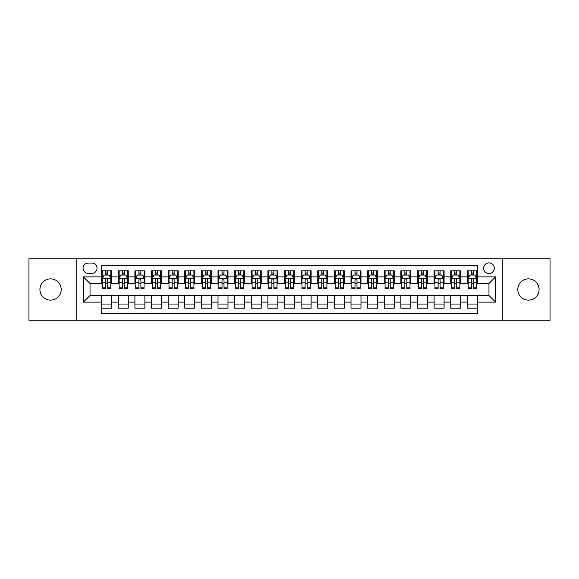 <?xml version="1.0" encoding="UTF-8"?>
<svg xmlns="http://www.w3.org/2000/svg" width="579" height="579" viewBox="0 0 579 579"><rect width="100%" height="100%" fill="white"/><g stroke="black" fill="none" stroke-linecap="round" stroke-linejoin="round"><path stroke-width="0.87" d="M528.439 278.861A10.639 10.639 0 0 0 517.8 289.5A10.639 10.639 0 0 0 528.439 300.139A10.639 10.639 0 0 0 539.078 289.5A10.639 10.639 0 0 0 528.439 278.861M50.561 278.861A10.639 10.639 0 0 0 39.922 289.5A10.639 10.639 0 0 0 50.561 300.139A10.639 10.639 0 0 0 61.2 289.5A10.639 10.639 0 0 0 50.561 278.861M488.966 262.902A5.32 5.32 0 0 0 483.646 268.222A5.32 5.32 0 0 0 488.966 273.541A5.32 5.32 0 0 0 494.285 268.222A5.32 5.32 0 0 0 488.966 262.902M502.261 320.252L550.05 320.252L550.05 258.748L502.261 258.748L502.261 320.252L76.739 320.252L76.739 258.748L28.95 258.748L28.95 320.252L76.739 320.252M477.328 270.798L467.354 270.798L467.354 276.871L460.71 276.871L460.71 283.515L467.354 283.515L467.354 276.871M460.71 276.871L460.71 270.798L450.737 270.798L450.737 276.871L444.086 276.871L444.086 283.515L450.737 283.515L450.737 276.871M444.086 276.871L444.086 270.798L434.112 270.798L434.112 276.871L427.461 276.871L427.461 283.515L434.112 283.515L434.112 276.871M427.461 276.871L427.461 270.798L417.488 270.798L417.488 276.871L410.844 276.871L410.844 283.515L417.488 283.515L417.488 276.871M410.844 276.871L410.844 270.798L400.871 270.798L400.871 276.871L394.219 276.871L394.219 283.515L400.871 283.515L400.871 276.871M394.219 276.871L394.219 270.798L384.246 270.798L384.246 276.871L377.595 276.871L377.595 283.515L384.246 283.515L384.246 276.871M377.595 276.871L377.595 270.798L367.622 270.798L367.622 276.871L360.978 276.871L360.978 283.515L367.622 283.515L367.622 276.871M360.978 276.871L360.978 270.798L351.004 270.798L351.004 276.871L344.353 276.871L344.353 283.515L351.004 283.515L351.004 276.871M344.353 276.871L344.353 270.798L334.38 270.798L334.38 276.871L327.728 276.871L327.728 283.515L334.38 283.515L334.38 276.871M327.728 276.871L327.728 270.798L317.755 270.798L317.755 276.871L311.111 276.871L311.111 283.515L317.755 283.515L317.755 276.871M311.111 276.871L311.111 270.798L301.138 270.798L301.138 276.871L294.487 276.871L294.487 283.515L301.138 283.515L301.138 276.871M294.487 276.871L294.487 270.798L284.513 270.798L284.513 276.871L277.862 276.871L277.862 283.515L284.513 283.515L284.513 276.871M277.862 276.871L277.862 270.798L267.889 270.798L267.889 276.871L261.245 276.871L261.245 283.515L267.889 283.515L267.889 276.871M261.245 276.871L261.245 270.798L251.272 270.798L251.272 276.871L244.62 276.871L244.62 283.515L251.272 283.515L251.272 276.871M244.62 276.871L244.62 270.798L234.647 270.798L234.647 276.871L227.996 276.871L227.996 283.515L234.647 283.515L234.647 276.871M227.996 276.871L227.996 270.798L218.022 270.798L218.022 276.871L211.378 276.871L211.378 283.515L218.022 283.515L218.022 276.871M211.378 276.871L211.378 270.798L201.405 270.798L201.405 276.871L194.754 276.871L194.754 283.515L201.405 283.515L201.405 276.871M194.754 276.871L194.754 270.798L184.781 270.798L184.781 276.871L178.129 276.871L178.129 283.515L184.781 283.515L184.781 276.871M178.129 276.871L178.129 270.798L168.156 270.798L168.156 276.871L161.512 276.871L161.512 283.515L168.156 283.515L168.156 276.871M161.512 276.871L161.512 270.798L151.539 270.798L151.539 276.871L144.888 276.871L144.888 283.515L151.539 283.515L151.539 276.871M144.888 276.871L144.888 270.798L134.914 270.798L134.914 276.871L128.263 276.871L128.263 283.515L134.914 283.515L134.914 276.871M128.263 276.871L128.263 270.798L118.29 270.798L118.29 283.515L111.646 283.515L111.646 270.798L101.672 270.798M101.672 308.202L111.646 308.202L111.646 295.485L118.29 295.485L118.29 308.202L128.263 308.202L128.263 295.485L134.914 295.485L134.914 302.129L128.263 302.129M134.914 302.129L134.914 308.202L144.888 308.202L144.888 295.485L151.539 295.485L151.539 302.129L144.888 302.129M151.539 302.129L151.539 308.202L161.512 308.202L161.512 295.485L168.156 295.485L168.156 302.129L161.512 302.129M168.156 302.129L168.156 308.202L178.129 308.202L178.129 295.485L184.781 295.485L184.781 302.129L178.129 302.129M184.781 302.129L184.781 308.202L194.754 308.202L194.754 295.485L201.405 295.485L201.405 302.129L194.754 302.129M201.405 302.129L201.405 308.202L211.378 308.202L211.378 295.485L218.022 295.485L218.022 302.129L211.378 302.129M218.022 302.129L218.022 308.202L227.996 308.202L227.996 295.485L234.647 295.485L234.647 302.129L227.996 302.129M234.647 302.129L234.647 308.202L244.62 308.202L244.62 295.485L251.272 295.485L251.272 302.129L244.62 302.129M251.272 302.129L251.272 308.202L261.245 308.202L261.245 295.485L267.889 295.485L267.889 302.129L261.245 302.129M267.889 302.129L267.889 308.202L277.862 308.202L277.862 295.485L284.513 295.485L284.513 302.129L277.862 302.129M284.513 302.129L284.513 308.202L294.487 308.202L294.487 295.485L301.138 295.485L301.138 302.129L294.487 302.129M301.138 302.129L301.138 308.202L311.111 308.202L311.111 295.485L317.755 295.485L317.755 302.129L311.111 302.129M317.755 302.129L317.755 308.202L327.728 308.202L327.728 295.485L334.38 295.485L334.38 302.129L327.728 302.129M334.38 302.129L334.38 308.202L344.353 308.202L344.353 295.485L351.004 295.485L351.004 302.129L344.353 302.129M351.004 302.129L351.004 308.202L360.978 308.202L360.978 295.485L367.622 295.485L367.622 302.129L360.978 302.129M367.622 302.129L367.622 308.202L377.595 308.202L377.595 295.485L384.246 295.485L384.246 302.129L377.595 302.129M384.246 302.129L384.246 308.202L394.219 308.202L394.219 295.485L400.871 295.485L400.871 302.129L394.219 302.129M400.871 302.129L400.871 308.202L410.844 308.202L410.844 295.485L417.488 295.485L417.488 302.129L410.844 302.129M417.488 302.129L417.488 308.202L427.461 308.202L427.461 295.485L434.112 295.485L434.112 302.129L427.461 302.129M434.112 302.129L434.112 308.202L444.086 308.202L444.086 295.485L450.737 295.485L450.737 302.129L444.086 302.129M450.737 302.129L450.737 308.202L460.71 308.202L460.71 295.485L467.354 295.485L467.354 302.129L460.71 302.129M88.211 273.375L91.866 273.375A5.153 5.153 0 0 0 97.019 268.222A5.153 5.153 0 0 0 91.866 263.069L88.211 263.069A5.153 5.153 0 0 0 83.058 268.222A5.153 5.153 0 0 0 88.211 273.375M502.261 258.748L76.739 258.748M477.328 276.871L477.328 265.233L101.672 265.233L101.672 283.515L90.035 283.515L90.035 295.485L101.672 295.485L101.672 313.767L477.328 313.767L477.328 295.485L488.966 295.485L488.966 283.515L477.328 283.515L477.328 276.871L495.61 276.871L495.61 302.129L477.328 302.129M101.672 302.129L83.39 302.129L83.39 276.871L101.672 276.871M467.354 302.129L467.354 308.202L477.328 308.202M101.672 274.953L102.505 274.953M105.66 274.953L107.658 274.953M110.813 274.953L111.646 274.953M101.672 283.348L102.505 283.348M105.66 283.348L107.658 283.348M110.813 283.348L111.646 283.348M101.672 295.652L111.646 295.652M101.672 304.047L111.646 304.047M118.29 283.348L119.122 283.348M122.285 283.348L124.275 283.348M127.438 283.348L128.263 283.348M118.29 274.953L119.122 274.953M122.285 274.953L124.275 274.953M127.438 274.953L128.263 274.953M118.29 295.652L128.263 295.652M118.29 304.047L128.263 304.047M134.914 295.652L144.888 295.652M134.914 304.047L144.888 304.047M134.914 274.953L135.747 274.953M138.902 274.953L140.9 274.953M144.055 274.953L144.888 274.953M134.914 283.348L135.747 283.348M138.902 283.348L140.9 283.348M144.055 283.348L144.888 283.348M151.539 295.652L161.512 295.652M151.539 304.047L161.512 304.047M151.539 274.953L152.371 274.953M155.527 274.953L157.524 274.953M160.68 274.953L161.512 274.953M151.539 283.348L152.371 283.348M155.527 283.348L157.524 283.348M160.68 283.348L161.512 283.348M168.156 295.652L178.129 295.652M168.156 304.047L178.129 304.047M168.156 274.953L168.988 274.953M172.151 274.953L174.141 274.953M177.304 274.953L178.129 274.953M168.156 283.348L168.988 283.348M172.151 283.348L174.141 283.348M177.304 283.348L178.129 283.348M184.781 295.652L194.754 295.652M184.781 304.047L194.754 304.047M184.781 274.953L185.613 274.953M188.768 274.953L190.766 274.953M193.922 274.953L194.754 274.953M184.781 283.348L185.613 283.348M188.768 283.348L190.766 283.348M193.922 283.348L194.754 283.348M201.405 295.652L211.378 295.652M201.405 304.047L211.378 304.047M201.405 274.953L202.237 274.953M205.393 274.953L207.391 274.953M210.546 274.953L211.378 274.953M201.405 283.348L202.237 283.348M205.393 283.348L207.391 283.348M210.546 283.348L211.378 283.348M218.022 295.652L227.996 295.652M218.022 304.047L227.996 304.047M218.022 274.953L218.855 274.953M222.018 274.953L224.008 274.953M227.171 274.953L227.996 274.953M218.022 283.348L218.855 283.348M222.018 283.348L224.008 283.348M227.171 283.348L227.996 283.348M234.647 295.652L244.62 295.652M234.647 304.047L244.62 304.047M234.647 274.953L235.479 274.953M238.635 274.953L240.632 274.953M243.788 274.953L244.62 274.953M234.647 283.348L235.479 283.348M238.635 283.348L240.632 283.348M243.788 283.348L244.62 283.348M251.272 295.652L261.245 295.652M251.272 304.047L261.245 304.047M251.272 274.953L252.104 274.953M255.259 274.953L257.25 274.953M260.412 274.953L261.245 274.953M251.272 283.348L252.104 283.348M255.259 283.348L257.25 283.348M260.412 283.348L261.245 283.348M267.889 295.652L277.862 295.652M267.889 304.047L277.862 304.047M267.889 274.953L268.721 274.953M271.884 274.953L273.874 274.953M277.037 274.953L277.862 274.953M267.889 283.348L268.721 283.348M271.884 283.348L273.874 283.348M277.037 283.348L277.862 283.348M284.513 295.652L294.487 295.652M284.513 304.047L294.487 304.047M284.513 274.953L285.346 274.953M288.501 274.953L290.499 274.953M293.654 274.953L294.487 274.953M284.513 283.348L285.346 283.348M288.501 283.348L290.499 283.348M293.654 283.348L294.487 283.348M301.138 295.652L311.111 295.652M301.138 304.047L311.111 304.047M301.138 274.953L301.963 274.953M305.126 274.953L307.116 274.953M310.279 274.953L311.111 274.953M301.138 283.348L301.963 283.348M305.126 283.348L307.116 283.348M310.279 283.348L311.111 283.348M317.755 295.652L327.728 295.652M317.755 304.047L327.728 304.047M317.755 274.953L318.588 274.953M321.75 274.953L323.741 274.953M326.896 274.953L327.728 274.953M317.755 283.348L318.588 283.348M321.75 283.348L323.741 283.348M326.896 283.348L327.728 283.348M334.38 295.652L344.353 295.652M334.38 304.047L344.353 304.047M334.38 274.953L335.212 274.953M338.368 274.953L340.365 274.953M343.521 274.953L344.353 274.953M334.38 283.348L335.212 283.348M338.368 283.348L340.365 283.348M343.521 283.348L344.353 283.348M351.004 295.652L360.978 295.652M351.004 304.047L360.978 304.047M351.004 274.953L351.829 274.953M354.992 274.953L356.982 274.953M360.145 274.953L360.978 274.953M351.004 283.348L351.829 283.348M354.992 283.348L356.982 283.348M360.145 283.348L360.978 283.348M367.622 295.652L377.595 295.652M367.622 304.047L377.595 304.047M367.622 274.953L368.454 274.953M371.609 274.953L373.607 274.953M376.763 274.953L377.595 274.953M367.622 283.348L368.454 283.348M371.609 283.348L373.607 283.348M376.763 283.348L377.595 283.348M384.246 295.652L394.219 295.652M384.246 304.047L394.219 304.047M384.246 274.953L385.078 274.953M388.234 274.953L390.232 274.953M393.387 274.953L394.219 274.953M384.246 283.348L385.078 283.348M388.234 283.348L390.232 283.348M393.387 283.348L394.219 283.348M400.871 295.652L410.844 295.652M400.871 304.047L410.844 304.047M400.871 274.953L401.696 274.953M404.859 274.953L406.849 274.953M410.012 274.953L410.844 274.953M400.871 283.348L401.696 283.348M404.859 283.348L406.849 283.348M410.012 283.348L410.844 283.348M417.488 295.652L427.461 295.652M417.488 304.047L427.461 304.047M417.488 274.953L418.32 274.953M421.476 274.953L423.473 274.953M426.629 274.953L427.461 274.953M417.488 283.348L418.32 283.348M421.476 283.348L423.473 283.348M426.629 283.348L427.461 283.348M434.112 295.652L444.086 295.652M434.112 304.047L444.086 304.047M434.112 274.953L434.945 274.953M438.1 274.953L440.098 274.953M443.253 274.953L444.086 274.953M434.112 283.348L434.945 283.348M438.1 283.348L440.098 283.348M443.253 283.348L444.086 283.348M450.737 295.652L460.71 295.652M450.737 304.047L460.71 304.047M450.737 274.953L451.562 274.953M454.725 274.953L456.715 274.953M459.878 274.953L460.71 274.953M450.737 283.348L451.562 283.348M454.725 283.348L456.715 283.348M459.878 283.348L460.71 283.348M467.354 295.652L477.328 295.652M467.354 304.047L477.328 304.047M467.354 274.953L468.187 274.953M471.342 274.953L473.34 274.953M476.495 274.953L477.328 274.953M467.354 283.348L468.187 283.348M471.342 283.348L473.34 283.348M476.495 283.348L477.328 283.348M90.035 283.515L83.39 276.871M90.035 295.485L83.39 302.129M495.61 276.871L488.966 283.515M495.61 302.129L488.966 295.485M107.658 272.962L105.66 272.962M110.813 287.148L107.658 287.148L107.658 288.501L110.813 288.501L110.813 278.361L109.149 275.039L104.162 275.039L102.505 278.361L102.505 288.501L105.66 288.501L105.66 287.148L102.505 287.148M102.505 278.361L102.505 270.798M110.813 278.361L110.813 270.798M105.66 275.039L105.66 270.798M107.658 270.798L107.658 275.039M107.658 287.148L107.658 279.606C106.992 278.333 106.326 278.333 105.66 279.606L105.66 287.148M124.275 272.962L122.285 272.962M127.438 287.148L124.275 287.148L124.275 288.501L127.438 288.501L127.438 278.361L125.773 275.039L120.787 275.039L119.122 278.361L119.122 288.501L122.285 288.501L122.285 287.148L119.122 287.148M119.122 278.361L119.122 270.798M127.438 278.361L127.438 270.798M122.285 275.039L122.285 270.798M124.275 270.798L124.275 275.039M124.275 287.148L124.275 279.606C123.617 278.333 122.951 278.333 122.285 279.606L122.285 287.148M140.9 272.962L138.902 272.962M144.055 287.148L140.9 287.148L140.9 288.501L144.055 288.501L144.055 278.361L142.398 275.039L137.411 275.039L135.747 278.361L135.747 288.501L138.902 288.501L138.902 287.148L135.747 287.148M135.747 278.361L135.747 270.798M144.055 278.361L144.055 270.798M138.902 275.039L138.902 270.798M140.9 270.798L140.9 275.039M140.9 287.148L140.9 279.606C140.234 278.333 139.568 278.333 138.902 279.606L138.902 287.148M157.524 272.962L155.527 272.962M160.68 287.148L157.524 287.148L157.524 288.501L160.68 288.501L160.68 278.361L159.015 275.039L154.028 275.039L152.371 278.361L152.371 288.501L155.527 288.501L155.527 287.148L152.371 287.148M152.371 278.361L152.371 270.798M160.68 278.361L160.68 270.798M155.527 275.039L155.527 270.798M157.524 270.798L157.524 275.039M157.524 287.148L157.524 279.606C156.858 278.333 156.192 278.333 155.527 279.606L155.527 287.148M174.141 272.962L172.151 272.962M177.304 287.148L174.141 287.148L174.141 288.501L177.304 288.501L177.304 278.361L175.64 275.039L170.653 275.039L168.988 278.361L168.988 288.501L172.151 288.501L172.151 287.148L168.988 287.148M168.988 278.361L168.988 270.798M177.304 278.361L177.304 270.798M172.151 275.039L172.151 270.798M174.141 270.798L174.141 275.039M174.141 287.148L174.141 279.606C173.483 278.333 172.817 278.333 172.151 279.606L172.151 287.148M190.766 272.962L188.768 272.962M193.922 287.148L190.766 287.148L190.766 288.501L193.922 288.501L193.922 278.361L192.264 275.039L187.278 275.039L185.613 278.361L185.613 288.501L188.768 288.501L188.768 287.148L185.613 287.148M185.613 278.361L185.613 270.798M193.922 278.361L193.922 270.798M188.768 275.039L188.768 270.798M190.766 270.798L190.766 275.039M190.766 287.148L190.766 279.606C190.1 278.333 189.434 278.333 188.768 279.606L188.768 287.148M207.391 272.962L205.393 272.962M210.546 287.148L207.391 287.148L207.391 288.501L210.546 288.501L210.546 278.361L208.881 275.039L203.895 275.039L202.237 278.361L202.237 288.501L205.393 288.501L205.393 287.148L202.237 287.148M202.237 278.361L202.237 270.798M210.546 278.361L210.546 270.798M205.393 275.039L205.393 270.798M207.391 270.798L207.391 275.039M207.391 287.148L207.391 279.606C206.725 278.333 206.059 278.333 205.393 279.606L205.393 287.148M224.008 272.962L222.018 272.962M227.171 287.148L224.008 287.148L224.008 288.501L227.171 288.501L227.171 278.361L225.506 275.039L220.519 275.039L218.855 278.361L218.855 288.501L222.018 288.501L222.018 287.148L218.855 287.148M218.855 278.361L218.855 270.798M227.171 278.361L227.171 270.798M222.018 275.039L222.018 270.798M224.008 270.798L224.008 275.039M224.008 287.148L224.008 279.606C223.342 278.333 222.683 278.333 222.018 279.606L222.018 287.148M240.632 272.962L238.635 272.962M243.788 287.148L240.632 287.148L240.632 288.501L243.788 288.501L243.788 278.361L242.131 275.039L237.144 275.039L235.479 278.361L235.479 288.501L238.635 288.501L238.635 287.148L235.479 287.148M235.479 278.361L235.479 270.798M243.788 278.361L243.788 270.798M238.635 275.039L238.635 270.798M240.632 270.798L240.632 275.039M240.632 287.148L240.632 279.606C239.967 278.333 239.301 278.333 238.635 279.606L238.635 287.148M257.25 272.962L255.259 272.962M260.412 287.148L257.25 287.148L257.25 288.501L260.412 288.501L260.412 278.361L258.748 275.039L253.761 275.039L252.104 278.361L252.104 288.501L255.259 288.501L255.259 287.148L252.104 287.148M252.104 278.361L252.104 270.798M260.412 278.361L260.412 270.798M255.259 275.039L255.259 270.798M257.25 270.798L257.25 275.039M257.25 287.148L257.25 279.606C256.591 278.333 255.925 278.333 255.259 279.606L255.259 287.148M273.874 272.962L271.884 272.962M277.037 287.148L273.874 287.148L273.874 288.501L277.037 288.501L277.037 278.361L275.372 275.039L270.386 275.039L268.721 278.361L268.721 288.501L271.884 288.501L271.884 287.148L268.721 287.148M268.721 278.361L268.721 270.798M277.037 278.361L277.037 270.798M271.884 275.039L271.884 270.798M273.874 270.798L273.874 275.039M273.874 287.148L273.874 279.606C273.208 278.333 272.55 278.333 271.884 279.606L271.884 287.148M290.499 272.962L288.501 272.962M293.654 287.148L290.499 287.148L290.499 288.501L293.654 288.501L293.654 278.361L291.99 275.039L287.01 275.039L285.346 278.361L285.346 288.501L288.501 288.501L288.501 287.148L285.346 287.148M285.346 278.361L285.346 270.798M293.654 278.361L293.654 270.798M288.501 275.039L288.501 270.798M290.499 270.798L290.499 275.039M290.499 287.148L290.499 279.606C289.833 278.333 289.167 278.333 288.501 279.606L288.501 287.148M307.116 272.962L305.126 272.962M310.279 287.148L307.116 287.148L307.116 288.501L310.279 288.501L310.279 278.361L308.614 275.039L303.628 275.039L301.963 278.361L301.963 288.501L305.126 288.501L305.126 287.148L301.963 287.148M301.963 278.361L301.963 270.798M310.279 278.361L310.279 270.798M305.126 275.039L305.126 270.798M307.116 270.798L307.116 275.039M307.116 287.148L307.116 279.606C306.457 278.333 305.792 278.333 305.126 279.606L305.126 287.148M323.741 272.962L321.75 272.962M326.896 287.148L323.741 287.148L323.741 288.501L326.896 288.501L326.896 278.361L325.239 275.039L320.252 275.039L318.588 278.361L318.588 288.501L321.75 288.501L321.75 287.148L318.588 287.148M318.588 278.361L318.588 270.798M326.896 278.361L326.896 270.798M321.75 275.039L321.75 270.798M323.741 270.798L323.741 275.039M323.741 287.148L323.741 279.606C323.075 278.333 322.409 278.333 321.75 279.606L321.75 287.148M340.365 272.962L338.368 272.962M343.521 287.148L340.365 287.148L340.365 288.501L343.521 288.501L343.521 278.361L341.856 275.039L336.869 275.039L335.212 278.361L335.212 288.501L338.368 288.501L338.368 287.148L335.212 287.148M335.212 278.361L335.212 270.798M343.521 278.361L343.521 270.798M338.368 275.039L338.368 270.798M340.365 270.798L340.365 275.039M340.365 287.148L340.365 279.606C339.699 278.333 339.033 278.333 338.368 279.606L338.368 287.148M356.982 272.962L354.992 272.962M360.145 287.148L356.982 287.148L356.982 288.501L360.145 288.501L360.145 278.361L358.481 275.039L353.494 275.039L351.829 278.361L351.829 288.501L354.992 288.501L354.992 287.148L351.829 287.148M351.829 278.361L351.829 270.798M360.145 278.361L360.145 270.798M354.992 275.039L354.992 270.798M356.982 270.798L356.982 275.039M356.982 287.148L356.982 279.606C356.324 278.333 355.658 278.333 354.992 279.606L354.992 287.148M373.607 272.962L371.609 272.962M376.763 287.148L373.607 287.148L373.607 288.501L376.763 288.501L376.763 278.361L375.105 275.039L370.119 275.039L368.454 278.361L368.454 288.501L371.609 288.501L371.609 287.148L368.454 287.148M368.454 278.361L368.454 270.798M376.763 278.361L376.763 270.798M371.609 275.039L371.609 270.798M373.607 270.798L373.607 275.039M373.607 287.148L373.607 279.606C372.941 278.333 372.275 278.333 371.609 279.606L371.609 287.148M390.232 272.962L388.234 272.962M393.387 287.148L390.232 287.148L390.232 288.501L393.387 288.501L393.387 278.361L391.722 275.039L386.736 275.039L385.078 278.361L385.078 288.501L388.234 288.501L388.234 287.148L385.078 287.148M385.078 278.361L385.078 270.798M393.387 278.361L393.387 270.798M388.234 275.039L388.234 270.798M390.232 270.798L390.232 275.039M390.232 287.148L390.232 279.606C389.566 278.333 388.9 278.333 388.234 279.606L388.234 287.148M406.849 272.962L404.859 272.962M410.012 287.148L406.849 287.148L406.849 288.501L410.012 288.501L410.012 278.361L408.347 275.039L403.36 275.039L401.696 278.361L401.696 288.501L404.859 288.501L404.859 287.148L401.696 287.148M401.696 278.361L401.696 270.798M410.012 278.361L410.012 270.798M404.859 275.039L404.859 270.798M406.849 270.798L406.849 275.039M406.849 287.148L406.849 279.606C406.19 278.333 405.524 278.333 404.859 279.606L404.859 287.148M423.473 272.962L421.476 272.962M426.629 287.148L423.473 287.148L423.473 288.501L426.629 288.501L426.629 278.361L424.972 275.039L419.985 275.039L418.32 278.361L418.32 288.501L421.476 288.501L421.476 287.148L418.32 287.148M418.32 278.361L418.32 270.798M426.629 278.361L426.629 270.798M421.476 275.039L421.476 270.798M423.473 270.798L423.473 275.039M423.473 287.148L423.473 279.606C422.808 278.333 422.142 278.333 421.476 279.606L421.476 287.148M440.098 272.962L438.1 272.962M443.253 287.148L440.098 287.148L440.098 288.501L443.253 288.501L443.253 278.361L441.589 275.039L436.602 275.039L434.945 278.361L434.945 288.501L438.1 288.501L438.1 287.148L434.945 287.148M434.945 278.361L434.945 270.798M443.253 278.361L443.253 270.798M438.1 275.039L438.1 270.798M440.098 270.798L440.098 275.039M440.098 287.148L440.098 279.606C439.432 278.333 438.766 278.333 438.1 279.606L438.1 287.148M456.715 272.962L454.725 272.962M459.878 287.148L456.715 287.148L456.715 288.501L459.878 288.501L459.878 278.361L458.213 275.039L453.227 275.039L451.562 278.361L451.562 288.501L454.725 288.501L454.725 287.148L451.562 287.148M451.562 278.361L451.562 270.798M459.878 278.361L459.878 270.798M454.725 275.039L454.725 270.798M456.715 270.798L456.715 275.039M456.715 287.148L456.715 279.606C456.057 278.333 455.391 278.333 454.725 279.606L454.725 287.148M473.34 272.962L471.342 272.962M476.495 287.148L473.34 287.148L473.34 288.501L476.495 288.501L476.495 278.361L474.838 275.039L469.851 275.039L468.187 278.361L468.187 288.501L471.342 288.501L471.342 287.148L468.187 287.148M468.187 278.361L468.187 270.798M476.495 278.361L476.495 270.798M471.342 275.039L471.342 270.798M473.34 270.798L473.34 275.039M473.34 287.148L473.34 279.606C472.674 278.333 472.008 278.333 471.342 279.606L471.342 287.148M118.29 302.129L111.646 302.129M118.29 276.871L111.646 276.871M110.77 278.282L102.541 278.282M102.505 275.951L103.706 275.951M109.612 275.951L110.813 275.951M105.66 282.219L102.505 282.219M110.813 282.219L107.658 282.219M107.658 274.019L105.66 274.019M127.394 278.282L119.165 278.282M119.122 275.951L120.331 275.951M126.229 275.951L127.438 275.951M122.285 282.219L119.122 282.219M127.438 282.219L124.275 282.219M124.275 274.019L122.285 274.019M144.019 278.282L135.79 278.282M135.747 275.951L136.948 275.951M142.854 275.951L144.055 275.951M138.902 282.219L135.747 282.219M144.055 282.219L140.9 282.219M140.9 274.019L138.902 274.019M160.636 278.282L152.407 278.282M152.371 275.951L153.573 275.951M159.471 275.951L160.68 275.951M155.527 282.219L152.371 282.219M160.68 282.219L157.524 282.219M157.524 274.019L155.527 274.019M177.261 278.282L169.032 278.282M168.988 275.951L170.197 275.951M176.096 275.951L177.304 275.951M172.151 282.219L168.988 282.219M177.304 282.219L174.141 282.219M174.141 274.019L172.151 274.019M193.885 278.282L185.656 278.282M185.613 275.951L186.814 275.951M192.72 275.951L193.922 275.951M188.768 282.219L185.613 282.219M193.922 282.219L190.766 282.219M190.766 274.019L188.768 274.019M210.503 278.282L202.274 278.282M202.237 275.951L203.439 275.951M209.337 275.951L210.546 275.951M205.393 282.219L202.237 282.219M210.546 282.219L207.391 282.219M207.391 274.019L205.393 274.019M227.127 278.282L218.898 278.282M218.855 275.951L220.063 275.951M225.962 275.951L227.171 275.951M222.018 282.219L218.855 282.219M227.171 282.219L224.008 282.219M224.008 274.019L222.018 274.019M243.745 278.282L235.523 278.282M235.479 275.951L236.681 275.951M242.587 275.951L243.788 275.951M238.635 282.219L235.479 282.219M243.788 282.219L240.632 282.219M240.632 274.019L238.635 274.019M260.369 278.282L252.14 278.282M252.104 275.951L253.305 275.951M259.204 275.951L260.412 275.951M255.259 282.219L252.104 282.219M260.412 282.219L257.25 282.219M257.25 274.019L255.259 274.019M276.994 278.282L268.765 278.282M268.721 275.951L269.93 275.951M275.828 275.951L277.037 275.951M271.884 282.219L268.721 282.219M277.037 282.219L273.874 282.219M273.874 274.019L271.884 274.019M293.611 278.282L285.389 278.282M285.346 275.951L286.547 275.951M292.453 275.951L293.654 275.951M288.501 282.219L285.346 282.219M293.654 282.219L290.499 282.219M290.499 274.019L288.501 274.019M310.235 278.282L302.006 278.282M301.963 275.951L303.172 275.951M309.07 275.951L310.279 275.951M305.126 282.219L301.963 282.219M310.279 282.219L307.116 282.219M307.116 274.019L305.126 274.019M326.86 278.282L318.631 278.282M318.588 275.951L319.796 275.951M325.695 275.951L326.896 275.951M321.75 282.219L318.588 282.219M326.896 282.219L323.741 282.219M323.741 274.019L321.75 274.019M343.477 278.282L335.255 278.282M335.212 275.951L336.413 275.951M342.319 275.951L343.521 275.951M338.368 282.219L335.212 282.219M343.521 282.219L340.365 282.219M340.365 274.019L338.368 274.019M360.102 278.282L351.873 278.282M351.829 275.951L353.038 275.951M358.937 275.951L360.145 275.951M354.992 282.219L351.829 282.219M360.145 282.219L356.982 282.219M356.982 274.019L354.992 274.019M376.726 278.282L368.497 278.282M368.454 275.951L369.663 275.951M375.561 275.951L376.763 275.951M371.609 282.219L368.454 282.219M376.763 282.219L373.607 282.219M373.607 274.019L371.609 274.019M393.344 278.282L385.115 278.282M385.078 275.951L386.28 275.951M392.186 275.951L393.387 275.951M388.234 282.219L385.078 282.219M393.387 282.219L390.232 282.219M390.232 274.019L388.234 274.019M409.968 278.282L401.739 278.282M401.696 275.951L402.904 275.951M408.803 275.951L410.012 275.951M404.859 282.219L401.696 282.219M410.012 282.219L406.849 282.219M406.849 274.019L404.859 274.019M426.593 278.282L418.364 278.282M418.32 275.951L419.529 275.951M425.427 275.951L426.629 275.951M421.476 282.219L418.32 282.219M426.629 282.219L423.473 282.219M423.473 274.019L421.476 274.019M443.21 278.282L434.981 278.282M434.945 275.951L436.146 275.951M442.052 275.951L443.253 275.951M438.1 282.219L434.945 282.219M443.253 282.219L440.098 282.219M440.098 274.019L438.1 274.019M459.835 278.282L451.606 278.282M451.562 275.951L452.771 275.951M458.669 275.951L459.878 275.951M454.725 282.219L451.562 282.219M459.878 282.219L456.715 282.219M456.715 274.019L454.725 274.019M476.459 278.282L468.23 278.282M468.187 275.951L469.388 275.951M475.294 275.951L476.495 275.951M471.342 282.219L468.187 282.219M476.495 282.219L473.34 282.219M473.34 274.019L471.342 274.019"/></g></svg>
